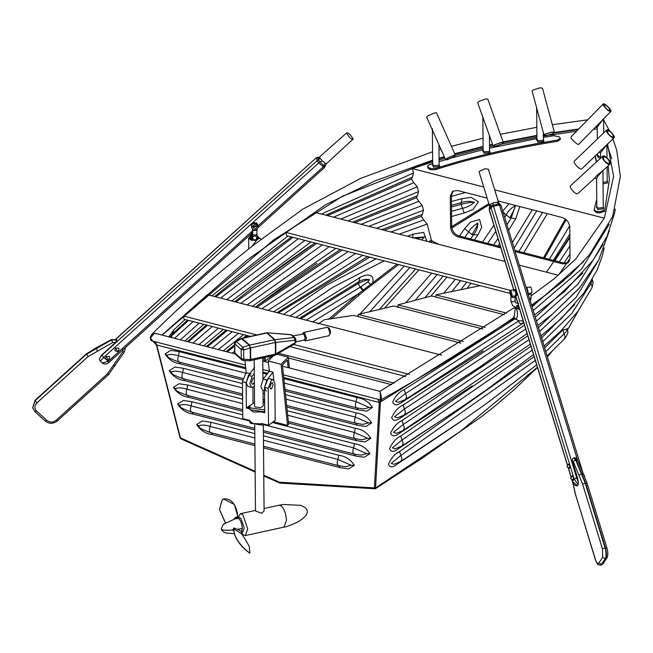<?xml version="1.0" encoding="UTF-8"?>
<svg xmlns="http://www.w3.org/2000/svg" width="653" height="653" viewBox="0 0 653 653"><rect width="100%" height="100%" fill="white"/><g stroke="black" fill="none" stroke-linecap="round" stroke-linejoin="round"><path stroke-width="0.98" d="M559.278 261.886L569.93 245.936M569.677 260.416L568.077 262.759M549.312 259.314L569.661 225.922M569.857 237.61L554.846 260.743M544.569 258.09L566.2 219.677M570.004 254.074L563.906 263.086M569.824 234.084L553.369 260.359M565.367 219L543.5 257.813M384.339 308.404L418.981 269.852M404.313 266.065L359.885 314.069M358.228 315.644L357.42 316.403M430.98 296.095L446.979 277.084M474.437 239.978L477.898 234.949L481.718 227.285L479.58 219.506L470.535 222.044L464.626 228.632L459.451 236.108M431.69 273.134L405.742 302.788M467.417 287.842L471.05 283.296M497.986 246.059L499.578 243.724M508.597 230.174L515.707 218.853L519.853 206.568M508.997 203.769L502.761 211.115M493.888 225.163L482.534 242.067M455.361 279.247L444.064 292.846M523.788 252.719L547.336 213.67M532.203 209.76L512.368 242.475M331.169 318.958L364.048 290.846L398.599 264.587M430.409 242.206L432.155 241.014L431.339 240.043L428.768 241.781M451.852 227.979L489.154 204.699M396.934 264.155L358.162 294.005L359.093 295.058M415.626 268.987L379.107 309.702M369.492 311.979L409.88 267.501M464.765 237.48L468.544 232.035C470.707 228.346 473.833 225.35 477.923 223.057C477.718 227.448 476.306 231.26 473.694 234.468L470.576 238.982M443.118 276.08L424.981 297.646M415.169 300.258L437.143 274.538M504.687 217.416L506.116 215.098C508.197 210.935 511.299 207.785 515.405 205.638L511.266 217.824L506.94 224.763M497.97 238.484L493.611 244.932M466.773 282.194L461.32 289.034M452.268 290.96L460.659 280.61M487.636 243.389L495.774 231.309M542.545 212.429L518.898 251.462M514.091 248.116L536.717 210.927M299.286 318.411L358.97 281.606L359.95 277.517C363.909 275.101 374.61 271.885 372.839 282.316L373.728 283.369M367.827 281.933L360.154 287.206L358.219 283.508L358.97 281.606C362.072 279.615 365.582 278.97 369.508 279.664L367.827 281.933L371.328 285.051M360.758 286.887L364.048 290.846M363.484 291.344L360.154 287.206L306.102 320.166M488.836 203.671L451.688 226.632M359.95 277.517L295.76 317.497M312.779 321.888L358.162 294.005L328.581 319.276M290.087 316.036L333.177 287.108L384.095 260.841M426.891 241.292L423.691 232.403L413.292 234.06L407.341 236.247M362.693 255.315L273.648 311.783M243.593 334.622L223.228 350.881M218.322 349.616L238.476 333.299M268.195 310.379L355.616 253.486M399.195 234.141L427.152 224.077L431.339 240.043M451.598 216.494L464.242 212.976L472.935 209.507L478.429 201.785L471.123 197.369L462.128 198.594L451.468 201.557M368.888 226.313L422.213 205.458L423.487 210.233L376.422 228.264M335.862 248.385L252.319 306.281M223.334 329.39L203.671 345.829M340.842 219.073L417.226 186.823L418.508 191.615L347.861 220.885M311.032 241.977L231.766 300.968M203.809 324.353L184.905 340.988M198.985 344.621L218.429 328.124M247.095 304.927L329.275 246.687M451.427 196.382L465.442 192.521M180.457 339.838L199.124 323.137M226.746 299.678L304.902 240.394M185.093 319.513L173.845 329.896L168.801 336.826M325.725 215.172L412.337 177.159L413.504 172.98L321.374 214.045M287.973 236.019L211.939 295.85M597.226 127.188L595.267 127.417M578.158 129.555L554.242 133.016M543.892 134.689L543.345 134.779M536.913 135.889L503.267 142.387M492.68 144.705L489.513 145.423M483.081 146.925L454.888 154.141M444.448 157.095L439.069 158.679M432.637 160.63L342.384 196.259L273.387 240.108L162.091 335.095M250.695 267.371L291.532 236.941M417.226 186.823L413.831 182.693L333.52 217.18M298.29 238.68L220.583 298.086M193.108 321.586L174.555 338.311M255.601 285.328L314.975 242.989M352.693 222.134L417.34 195.786L416.434 197.72L418.818 201.312L361.109 224.306M322.28 244.875L240.818 303.31M212.29 326.541L192.953 343.062M451.501 205.36L461.491 202.601C465.671 201.124 469.98 201.018 474.413 202.275C470.878 205.475 466.854 207.499 462.34 208.348L451.558 211.327M258.572 304.706L340.278 249.528M381.785 229.644L422.295 214.396L421.381 216.339L423.756 219.93L390.894 231.995M348.18 251.568L261.796 308.722M232.231 331.691L212.176 348.025M413.316 237.79L424.483 237.015L421.454 239.888M276.97 312.648L367.615 256.588M376.177 258.8L326.214 285.394L283.549 314.346M234.68 351.167L232.133 353.183M161.895 335.046L247.626 259.641L325.716 204.634L375.475 180.685L432.637 160.156M439.061 158.206L444.26 156.671M454.7 153.716L483.081 146.443M489.513 144.942L492.525 144.256M503.104 141.938L536.905 135.391M543.345 134.289L543.761 134.216M544.047 135.277L532.138 91.077L532.962 89.983L540.153 87.763L542.504 88.286L554.421 132.486L552.071 131.963L544.88 134.183L544.047 135.277L546.398 135.8L553.597 133.571L554.421 132.486L578.729 128.976M595.838 126.829L597.013 126.69M150.198 337.683L151.48 334.711L154.214 333.43L157.291 333.854M432.564 151.79L360.693 178.359L302.894 209.099L254.319 244.549C214.396 275.868 180.114 305.922 151.48 334.711L151.48 334.711C149.831 338.556 150.263 340.695 152.769 341.127L152.769 341.127M245.691 367.615L156.41 344.964L155.634 342.923M156.41 344.964L156.312 344.147L156.41 344.964L153.014 341.192M180.057 437.347L181.077 438.898L179.975 437.6L156.296 344.539L152.982 341.184M537.403 367.206L459.941 431.715L375.54 488.036L380.405 402.019L379.875 402.672L283.696 377.426M375.532 487.832L374.406 487.93L374.83 488.762L375.54 488.036L374.463 488.281M515.462 318.55L404.256 389.588C399.571 391.571 395.71 395.702 392.682 401.979C394.134 405.676 397.302 405.701 402.175 402.052L483.212 350.841M583.717 261.445L532.048 306.739M582.933 273.003L535.272 317.276M524.539 325.227L403.121 405.089C398.526 407.08 394.714 411.219 391.678 417.512C393.073 421.218 396.183 421.234 401.024 417.553L477.865 368.251M527.795 335.838L401.954 420.581C397.399 422.605 393.628 426.768 390.633 433.07C392.012 436.743 395.081 436.743 399.832 433.053L472.282 385.899M578.778 288.797L538.456 327.659M530.995 346.294L400.762 436.065C396.265 438.114 392.535 442.285 389.563 448.603C390.902 452.268 393.922 452.251 398.624 448.546L466.536 403.709M574.689 304.608L541.582 337.87M563.776 280.749L531.73 305.702M514.58 317.905L380.405 402.019L381.834 399.318M550.495 353.004L547.336 356.66M534.154 356.595L399.538 451.55C395.098 453.606 391.408 457.794 388.453 464.12C389.751 467.777 392.731 467.752 397.375 464.03L460.732 421.642M567.179 328.957L562.788 330.018L544.643 347.861M578.231 310.926L567.473 329.928M254.85 437.975L210.168 426.442C205.32 424.858 201.467 424.662 198.634 425.862L199.222 426.997C198.92 427.919 202.683 429.788 210.519 432.588L254.907 444.048M248.54 420.736L191.174 405.921C186.317 404.338 182.473 404.142 179.632 405.342L180.22 406.476C179.918 407.407 183.681 409.268 191.517 412.067L254.768 428.401M242.655 403.603L186.913 389.204C182.065 387.621 178.212 387.433 175.371 388.633L175.967 389.768C175.657 390.69 179.428 392.559 187.264 395.359L242.704 409.676M242.516 387.955L182.701 372.504C177.845 370.92 174 370.733 171.159 371.932L171.404 372.569M246.034 373.247L178.538 355.82C173.682 354.236 169.837 354.04 166.997 355.24L167.592 356.375C167.282 357.305 171.045 359.166 178.881 361.966L242.875 378.495M180.13 437.575L180.44 438.171M279.941 483.098L263.779 475.939M280.235 482.934L279.419 482.2L280.823 483.081M263.461 440.204L337.985 459.443C336.801 462.912 337.013 464.969 338.629 465.622L340.05 467.613L348.612 468.87L354.301 465.279C350.637 459.541 345.453 456.202 338.752 455.255L337.985 459.443L351.126 465.246L345.429 466.748L338.327 465.597L263.518 446.277M284.3 383.131L356.122 401.677C354.938 405.146 355.15 407.203 356.767 407.856L358.187 409.847L366.749 411.104L372.447 407.513C368.774 401.775 363.59 398.436 356.889 397.489L356.122 401.677L369.263 407.48L363.566 408.982L356.465 407.831L284.953 389.359M264.432 424.842L353.608 447.868C352.424 451.329 352.644 453.394 354.261 454.047L355.681 456.031L364.243 457.288L369.933 453.704C366.268 447.966 361.085 444.628 354.383 443.681L353.608 447.868L366.749 453.664L361.052 455.165M287.671 415.226L354.489 432.482C353.306 435.943 353.526 438.008 355.142 438.661L356.562 440.653L365.149 441.91L370.814 438.318C367.125 432.564 361.942 429.225 355.265 428.295L354.489 432.482L367.639 438.277L362.015 439.787L354.84 438.636L288.324 421.454M285.981 399.179L355.33 417.087C354.146 420.548 354.367 422.613 355.983 423.266L357.403 425.25L365.982 426.507L371.655 422.924C367.966 417.169 362.782 413.831 356.105 412.9L355.33 417.087L368.472 422.883L362.848 424.393L355.673 423.234L286.643 405.407M536.676 364.839L489.399 401.391L466.479 417.659L400.762 461.41L393.979 464.348L391.229 463.336L400.73 455.541L535.321 360.432M545.81 351.673L567.441 330.418M533.525 354.563L486.134 390.102L458.781 408.99L401.97 445.95L395.163 448.848L392.347 447.827L401.946 440.073L532.171 350.13M542.757 341.682L571.897 313.367L590.957 283.516C592.238 280.855 592.565 279.631 591.953 279.859M530.334 344.131L403.146 430.482L396.322 433.339L393.441 432.31L403.138 424.589L528.971 339.674M539.623 331.471L576.068 297.401L598.132 261.118M403.121 405.089L405.529 412.418L404.289 415.006L397.432 417.822L394.502 416.785L404.297 409.096L525.722 329.071M536.448 321.096L578.011 284.128L602.956 244.5M404.256 389.588L406.648 396.926L405.399 399.522L398.526 402.289L395.522 401.244L405.423 393.604L518.784 320.892M533.223 310.567L581.48 269.134L609.192 224.354M279.688 483.089L375.271 488.795L422.932 457.704L481.734 416.443L493.431 407.341L514.531 389.368L537.468 367.427M255.143 471.303L180.367 437.82L156.647 344.613L155.153 341.739L245.422 365.051M262.849 369.549L269.322 371.222L263.135 379.181L260.849 386.666L262.563 390.216L264.547 390.731M283.426 374.863L377.801 399.236L379.295 402.117L374.406 487.93L279.419 482.2L263.771 475.172M377.801 399.236L380.364 399.905L380.217 391.792L379.662 391.278L282.52 366.194M380.07 399.832L380.764 399.873L379.875 402.672L380.07 399.832M235.202 353.975L156.198 333.577L154.214 333.43L150.459 338.034L152.826 341.144L155.153 341.739M513.397 317.725L514.523 315.064L515.323 307.432M514.948 307.285L380.03 391.237L381.401 397.383L380.911 399.832L380.364 399.905M514.262 317.815L512.385 318.558M513.764 317.587L514.344 317.529L515.943 319.448L513.723 317.595M515.731 318.786L518.319 320.786L523.216 320.901M516.188 319.276C518.139 315.93 517.951 311.905 515.625 307.212L518.221 309.204L519.715 309.465M251.96 246.393L256.523 240.296L259.404 238.076L258.196 236.704M249.993 236.713L248.671 238.272L251.258 240.263L256.523 240.296L259.404 238.076L261.265 239.178M510.385 290.373L285.777 232.37L315.375 212.494L505.014 261.469M558.397 275.256L519.315 265.167M509.773 293.295L286.643 235.676L285.777 232.37M394.29 383.164L278.66 353.297M272.064 355.975L265.42 360.905M288.365 358.007L391.637 384.682M318.15 323.88L324.468 319.741L353.387 315.366L460.871 343.119M463.336 341.56L358.211 314.411L393.759 305.979L482.812 328.973M358.236 316.615L358.211 314.411M485.212 327.398L397.971 304.869L431.584 295.94L504.189 314.689M397.995 307.653L397.971 304.869M405.815 376.52L290.071 346.629M250.319 336.36L184.073 319.252L183.46 316.011L207.409 294.683L441.575 355.15M409.48 374.381L293.719 344.49M256.776 334.948L183.46 316.011M506.524 313.089L435.886 294.846L480.208 285.663M435.91 297.091L435.886 294.846M515.16 251.593L562.747 263.885L567.759 263.102L570.036 258.057L569.767 227.162C569.253 222.387 566.788 219.179 562.347 217.547L498.117 200.961M487.138 198.12L457.59 190.488L452.586 191.28L450.309 196.316L450.578 227.211C451.084 231.986 453.557 235.194 457.99 236.835L500.859 247.903M604.327 218.159L494.713 189.852M483.734 187.019L412.312 168.572L432.653 161.952M439.273 244.491L432.155 241.014M423.756 219.93L427.152 224.077M423.487 210.233L422.295 214.396M418.818 201.312L422.213 205.458M418.508 191.615L417.34 195.786M413.831 182.693L411.447 179.093L412.337 177.159M413.504 172.98L412.312 168.572M611.763 158.859L607.029 144.566M439.077 160.001L444.971 158.263M445.615 159.716L426.678 117.197L428.074 115.736L435.037 112.749L436.498 112.83L455.427 155.341L453.966 155.267L447.003 158.255L445.615 159.716L447.068 159.789L454.031 156.81L455.427 155.341L483.098 148.255M489.53 146.762L493.129 145.946M502.035 144.003L536.921 137.277M543.361 136.191L545.63 135.816M549.973 135.122L576.444 131.31M593.463 129.261L597.242 128.845M500.492 246.703L459.108 236.019C454.668 234.386 452.194 231.178 451.688 226.395L451.419 195.5L453.166 190.905M568.281 262.653L563.865 263.069L514.793 250.401M596.752 199.385L594.165 209.474L596.197 211.327L599.919 211.686L604.8 210.046L609.363 179.967L608.163 165.797M597.797 211.564L597.805 212.723L596.205 212.486L594.173 210.633M603.723 132.845L603.601 118.895L597.226 127.033L597.332 138.999M571.204 136.697L571.04 136.861C570.061 138.305 578.305 146.027 578.86 144.174L610.947 111.345C611.934 109.9 603.69 102.186 603.135 104.031C602.148 105.476 610.392 113.189 610.947 111.345M606.89 144.656L600.507 152.933L600.556 158.206M606.645 130.029L574.33 161.136C572.534 162.507 580.411 170.662 581.79 168.858L614.098 137.775C615.893 136.387 608.016 128.241 606.637 130.037L606.637 130.037C604.849 131.416 612.718 139.562 614.106 137.767L614.106 137.767M594.785 178.04L596.801 175.633L602.98 170.531L598.091 175.837L596.573 178.751L596.818 206.936L598.377 208.127L602.801 207.621L603.266 206.936M602.792 170.719L609.886 164.205C612.449 162.94 605.062 154.386 602.882 156.091L570.836 185.452C568.265 186.717 575.652 195.271 577.84 193.557L578.068 193.345M603.299 156.581C603.258 160.271 605.315 162.646 609.461 163.723C609.502 160.034 607.445 157.651 603.299 156.581L603.184 156.663M607.086 130.502C607.878 134.167 610.065 136.428 613.657 137.301L613.657 137.301C612.865 133.636 610.669 131.367 607.086 130.502L607.094 130.494M603.601 104.464C605.209 108.063 607.502 110.21 610.473 110.904C608.865 107.312 606.572 105.166 603.601 104.464L603.658 104.382M571.114 136.771L603.135 104.031M595.226 155.928L596.638 161.789M594.981 156.165L596.442 161.977M597.805 212.723L599.927 212.845L599.919 211.686M604.8 210.046L609.363 179.967M594.165 209.474L594.132 210.895M604.809 211.205L599.927 212.845M602.882 156.091C600.311 157.357 607.698 165.919 609.886 164.205M543.369 137.44L553.907 135.718L559.384 136.861L560.282 138.338L557.384 140.142C513.748 147.056 473.115 156.508 435.486 168.498L430.768 168.605L428.254 167.356L427.437 166.262L429.241 164.711L432.67 163.625M429.519 168.107L429.527 169.266L430.784 169.764L435.502 169.649L435.486 168.498M557.384 140.142L557.393 141.301C513.756 148.215 473.123 157.659 435.502 169.649M439.094 161.642L445.607 159.699M452.439 157.732L483.106 149.717M489.538 148.198L536.929 138.55M501.439 142.313L494.313 144.917L493.219 146.199L495.113 146.476L502.239 143.864L503.332 142.583L501.439 142.313M503.332 142.583L487.799 99.134L485.905 98.864L478.771 101.468L477.686 102.75L493.219 146.199M432.359 128.641L432.539 129.718M429.527 169.266L428.27 168.515L428.254 167.356M427.437 166.262L428.27 168.515M557.393 141.301L560.29 139.497L560.282 138.338M551.728 132.192L553.801 132.649L553.075 133.612L546.741 135.563L544.675 135.114L545.402 134.151L551.728 132.192M501.063 142.558L502.728 142.803L501.765 143.929L495.488 146.223L493.823 145.986L494.786 144.852L501.063 142.558M453.549 155.536L454.839 155.61L453.615 156.891L447.485 159.52L446.203 159.454L447.427 158.165L453.549 155.536M253.437 226.82L254.556 227.13L256.058 226.232L253.437 226.82M256.67 227.375C255.552 229.423 254.409 229.481 253.25 227.546C254.376 225.497 255.511 225.44 256.67 227.375L256.637 227.081M249.658 218.037L252.784 215.212M256.523 229.44L256.735 230.378L253.038 230.566L252.825 229.627M257.747 225.424C255.576 221.8 253.437 221.906 251.332 225.75L252.327 223.587L256.858 223.489L258.172 227.301L256.76 229.815M256.735 230.378L257.2 229.44L256.735 230.378L257.2 229.44L254.988 230.354L252.76 229.66L251.756 227.619C253.862 223.775 256 223.669 258.172 227.301M258.335 237.349L257.078 238.304L257.282 236.092L258.31 237.178L258.335 238.19L256.58 239.733L256.735 238.141M251.356 226.06L251.756 227.619M249.756 237.602L249.748 238.263L252.229 239.953L251.642 238.582L249.756 237.602L250.768 236.419L252.499 237.284L253.152 239.578M252.899 239.341L252.229 239.953L256.58 239.733L256.156 239.178M251.381 233.652L249.74 237.423M251.454 232.631L251.96 234.517L252.662 233.815M252.67 234.86L252.164 235.423L252.499 237.284L251.642 238.582L251.674 237.145M253.013 229.848L253.038 230.566M256.947 236.019L256.539 235.031M251.593 233.456L250.768 236.419L252.164 235.423L251.96 234.517L250.687 235.962M251.225 235.137L250.989 235.692M252.654 236.002L251.511 237.145L251.274 238.582M256.907 236.851L257.38 238.272M255.617 226.191L253.65 226.526L255.617 226.191M251.291 225.832L252.221 223.122L256.76 223.024L257.617 224.648M526.147 287.475L530.799 286.994L532.032 291.189L531.681 292.879L527.697 293.613L528.048 291.924L526.816 287.728L526.253 287.451L527.648 289.401L527.902 293.189M513.682 291.295L514.303 289.654L515.699 291.597L515.788 295.752L514.621 297.237L512.629 297.605L510.932 296.454L511.234 296.103M512.629 297.605L511.756 296.544L512.115 294.854L510.883 290.658L510.32 290.389L509.699 292.258L510.932 296.454L515.739 295.809L516.099 294.128L514.866 289.924L514.303 289.654L515.299 289.467L516.694 291.418L516.784 295.572L515.47 295.989M510.262 292.862L511.217 295.246L511.552 294.25L510.891 292.013L510.262 292.862M518.972 320.933L519.143 322.982C521.51 323.855 522.833 323.61 523.126 322.247M529.64 298.87L531.044 297.972L531.011 293.85L528.391 294.789M519.347 307.808L518.939 307.612L518.384 308.681L519.559 308.951M514.956 300.56C514.67 301.923 513.34 302.168 510.973 301.294L512.638 305.669L518.384 308.681L516.931 307.53L516.784 305.539L518.515 305.547M516.286 307.587L516.931 307.53L516.286 307.587M510.817 300.943L510.932 296.454M515.739 295.809L514.915 295.719L515.739 295.809L514.621 297.237M527.697 293.613L528.563 294.674M531.681 292.879L530.554 294.307M519.07 307.367L516.784 305.539L518.629 305.914M248.287 420.042L253.429 423.634L263.135 423.879M249.675 408.86L246.361 408.011L249.495 405.725L248.148 408.035L253.323 412.01L264.726 411.855M254.327 378.234L253.127 378.234L251.478 382.348L252.344 384.25L253.176 384.021L254.368 382.274M254.286 373.532L252.107 376.332L249.821 383.825L251.536 387.368L254.401 386.641M254.621 367.451L248.426 375.385L246.14 382.87L247.862 386.421L251.536 387.368M288.161 367.655L287.361 360.04L282.398 365.019L288.626 424.27L287.524 425.372L281.108 364.341L288.275 357.15L289.41 367.974M264.269 361.484L263.877 357.762M265.518 361.803L265.061 357.509M273.607 355.632L268.244 361.019L269.322 371.247L272.995 372.194L266.808 380.128L264.522 387.621L266.244 391.163M272.995 372.194L273.819 380.022M268.244 361.019L281.108 364.341M277.035 354.252L288.275 357.15M273.419 421.732L287.524 425.372M246.271 373.124L244.957 360.546M252.899 387.164L253.029 402.819M249.773 420.426L242.785 418.622L242.459 381.67L245.748 373.434L247.414 372.985L249.813 373.606M246.361 408.011L246.14 382.617L249.422 374.389L251.087 373.94M271.501 382.976L272.334 382.756L273.199 384.658L271.558 388.772L270.726 388.992L269.86 387.09L271.501 382.976M261.429 411.904L264.734 412.761L264.514 387.368L267.803 379.132L269.469 378.683L273.142 379.638L274.864 383.433L275.191 420.45L268.514 425.266L268.195 388.315L271.477 380.079L273.142 379.638M268.514 425.266L261.535 423.462M233.913 529.044C233.366 536.815 241.569 547.271 249.854 553.181L249.275 546.504C246.287 540.839 243.618 536.513 241.292 533.542L233.905 528.946L232.697 530.562L233.79 527.91L237.537 529.33L241.79 531.64L241.961 532.53L242.565 532.399L244.23 527.999L240.892 518.294L239.341 517.707L237.137 518.694L236.035 518.458L224.379 523.788L222.828 525.273L221.31 528.685L221.726 530.244L224.265 532.366L226.256 533.085L234.549 533.697M263.33 425.136L264.081 510.932L261.665 513.274L255.486 511.005L254.743 425.193M238.206 517.388L240.484 513.674L242.802 514.548L247.773 529.02L245.291 535.582L242.973 534.709L241.479 532.889M254.539 402.379L249.454 406.109L249.47 408.019L250.417 409.798L263.037 411.635L264.726 411.17M264.653 402.697L263.135 402.289M249.454 406.109L250.401 407.888L263.02 409.725L264.71 409.251M249.634 421.944L250.532 423.332L263.159 425.168L265.436 424.474M254.172 359.893L254.572 406.068L255.005 406.876L260.743 407.717L263.167 405.995L263.028 390.339M275.223 355.142L294.821 343.845L294.16 343.788L295.058 342.727L295.034 340.254L294.103 337.544L295.156 337.919L292.928 335.92L303.776 333.936L305.204 338.091L304.486 339.984L295.891 341.862M292.928 335.92L290.814 334.622L267.093 332.777L274.799 339.674L275.729 342.384L275.827 353.975L274.929 355.036M235.406 354.187L234.696 352.604L235.406 354.187L241.765 359.901L241.267 358.726L241.186 349.461L234.827 343.747L234.909 353.012L241.267 358.726L243.749 359.207L243.079 360.448L249.642 360.807L250.311 359.566L250.205 347.984L249.275 345.257L241.137 338.466L242.157 338.417L249.642 345.143L274.391 339.723L266.914 332.989L242.157 338.417L236.378 341.511L242.736 347.225L243.667 349.951L243.749 359.207L250.311 359.566L275.444 354.081L275.346 342.49L250.597 347.918L250.695 359.501L249.781 360.587M241.137 338.466L235.725 341.446L236.378 341.511L234.827 343.747L234.615 343.347L234.696 352.604M233.954 530.562L233.464 530.081L233.954 530.562C233.954 537.566 241.994 548.234 249.781 553.001M225.497 522.955L219.481 509.422L222.134 500.051L223.35 499.023C233.456 497.562 237.57 509.422 237.692 517.331L237.48 518.319L238.753 517.829M225.416 523.012L219.481 509.56L222.11 500.084L223.277 498.843L234.403 504.491L237.765 516.417L234.868 517.894L235.072 518.335M239.537 517.96L237.765 516.417M234.076 519.004L237.692 517.331M233.79 527.91L233.905 528.946M237.537 529.33L242.296 528.416L241.243 533.485M99.305 358.93L101.876 354.824L99.305 358.93L100.244 361.215L102.521 363.231C104.994 364.554 107.255 364.186 109.304 362.137L103.647 357.469L101.966 355.199L317.097 160.654L316.468 157.846L317.66 157.234L320.101 158.54M346.539 133.008C349.363 137.726 351.575 139.726 353.183 139.016C350.359 134.298 348.139 132.298 346.539 133.008L319.97 156.524L319.513 157.446L322.353 160.867L324.957 163.217L326.459 163.691L325.129 166.262L324.166 165.993L318.313 160.14L317.66 157.234L319.537 157.528M115.883 339.234L316.501 157.593L115.72 339.16M322.353 160.867L319.578 161.838L318.786 162.923L317.097 160.662L320.354 158.165M353.183 139.016L326.451 163.699L324.435 167.592L318.786 162.923L103.647 357.469L100.244 361.215M101.876 354.824L115.516 342.49L112.806 342.49L88.155 356.53L36.862 402.909C34.34 405.693 34.266 408.427 36.641 411.112L47.016 420.491C49.979 422.638 52.999 422.573 56.085 420.295L107.37 373.916L122.895 351.616L122.895 349.167M116.854 340.156L111.279 339.878L116.854 340.156L115.516 342.49M116.21 339.715L116.814 339.968M318.06 158.475L319.546 159.218M324.957 163.217L324.166 165.993L323.211 166.931L257.927 225.962M317.725 158.246L318.607 157.528L317.717 158.238M316.501 157.593L317.66 157.234M498.663 202.748L488.387 169.176L484.975 168.76L479.278 171.412L479.139 172.008L489.481 205.76L490.411 204.267L493.423 202.863L496.933 202.21L498.663 202.748L500.973 205.295L499.463 205.107L499.112 204.087L500.19 204.413L499.112 204.087L492.901 205.23L491.023 206.119L490.958 207.393L489.277 210.095L513.682 289.769M493.423 202.863L492.917 205.23L493.488 206.209L490.958 207.393L574.142 478.975L578.158 484.632L578.485 482.681L577.472 477.645L576.672 477.792L578.485 482.681M490.411 204.267L491.023 206.119L489.35 208.642L489.342 209.833L513.813 289.744M497.643 204.152L496.207 204.267M576.509 485.669L577.448 485.71L578.158 484.632M572.967 483.008L575.636 494.843L595.463 559.597C596.654 562.976 597.789 564.11 598.874 563.008L602.662 557.287L602.482 548.977L582.647 484.232L573.212 461.393L572.191 460.43L572.469 458.773L574.175 457.851M572.191 460.43L577.472 477.645M577.521 459.949L499.463 205.107L493.488 206.209L576.672 477.792L574.142 478.975L572.526 481.416L577.448 485.71M489.481 205.76L489.277 210.095M499.112 204.087L496.933 202.21M464.626 228.632L471.923 234.558L477.898 234.949M477.923 223.057C477.278 225.66 475.278 229.497 471.923 234.558M502.369 211.743L509.781 217.759L515.707 218.853M515.405 205.638C514.882 208.242 513.005 212.29 509.781 217.759M369.508 279.664C366.913 279.835 363.15 281.116 358.219 283.508L300.764 318.786M170.164 337.177L188.513 320.403M215.792 296.846L292.919 237.3M327.545 215.637L411.447 179.093M171.608 337.552L171.494 334.94M169.87 337.103L172.776 333.61L187.517 320.141M172.327 333.961L173.845 329.896M188.35 341.878L207.548 325.316M235.896 302.037L316.599 243.414M354.767 222.673L416.434 197.72M464.242 212.976L461.002 204.397L462.128 198.594M474.413 202.275C471.833 202.087 467.36 202.789 461.002 204.397L451.517 207.017M207.434 346.8L227.358 330.434M256.735 307.416L342.156 250.009M384.135 230.256L421.381 216.339M412.476 238.084L413.292 234.06M424.483 237.015L416.19 238.533M227.26 351.926L234.639 346.066M245.773 337.356L247.871 335.732M278.358 312.999L369.761 257.143M254.915 445.624L212.241 434.604C205.564 433.674 200.381 430.335 196.692 424.581L202.357 420.989L210.943 422.246L254.817 433.576M263.428 435.804L338.752 455.255M340.05 467.613L263.534 447.852M254.784 429.976L193.239 414.084C186.562 413.153 181.379 409.815 177.689 404.06L183.354 400.469L191.941 401.734L242.753 414.851M355.681 456.031L263.396 432.204M272.358 422.499L354.383 443.681M242.72 411.251L188.986 397.375C182.285 396.428 177.102 393.082 173.437 387.343L179.126 383.76L187.689 385.017L242.614 399.203M356.562 440.653L288.495 423.071M287.198 410.721L355.265 428.295M242.581 395.604L184.775 380.675C178.073 379.728 172.89 376.381 169.217 370.643L174.914 367.059L183.469 368.316L242.475 383.556M357.403 425.25L286.814 407.023M264.636 401.301L263.118 400.909M285.508 394.673L356.105 412.9M242.573 379.989L180.603 363.982C173.927 363.052 168.743 359.713 165.054 353.959L170.727 350.375L179.306 351.632L245.822 368.806M358.187 409.847L285.124 390.976M262.881 373.214L266.963 374.267M283.826 378.618L356.889 397.489M267.714 373.296L262.873 372.047M180.603 363.982L179.183 361.999C177.567 361.338 177.355 359.281 178.538 355.82L179.306 351.632M184.775 380.675L183.346 378.683C181.738 378.03 181.518 375.973 182.701 372.504L183.469 368.316M212.241 434.604L210.821 432.613C209.205 431.96 208.984 429.903 210.168 426.442L210.943 422.246M198.634 425.862L196.692 424.581M193.239 414.084L191.819 412.092C190.203 411.439 189.99 409.382 191.174 405.921L191.941 401.734M179.632 405.342L177.689 404.06M188.986 397.375L187.566 395.383C185.95 394.73 185.73 392.673 186.913 389.204L187.689 385.017M175.371 388.633L173.437 387.343M264.571 393.653L263.053 393.261M171.159 371.932L169.217 370.643M264.114 377.916L262.914 377.614M166.997 355.24L165.054 353.959M399.538 451.55L401.987 458.839L400.762 461.41M566.69 330.271L567.163 328.541L567.881 331.577C568.265 332.801 567.073 335.299 564.29 339.054L565.082 336.858L562.788 330.018M397.375 464.03L397.693 463.091M351.126 465.246L354.301 465.279M366.749 453.664L369.933 453.704M367.639 438.277L370.814 438.318M368.472 422.883L371.655 422.924M369.263 407.48L372.447 407.513M398.624 448.546L398.95 447.574M401.97 445.95L403.195 443.371L400.762 436.065M592.344 279.533L593.144 282.545L591.928 287.793L592.222 286.365L590.443 282.929M399.832 433.053L400.183 432.049M403.146 430.482L404.378 427.895L401.954 420.581M401.383 416.516L401.024 417.553M402.175 402.052L402.558 400.983M459.108 236.019L457.99 236.835M451.688 226.395L450.578 227.211M451.419 195.5L450.309 196.316M563.865 263.069L562.747 263.885M597.454 153.782L597.471 155.194L599.021 156.393L600.54 156.581M600.556 158.018L598.475 157.765L597.022 155.185L597.471 154.916M603.054 182.383L606.833 181.656L607.217 181.069M607.2 180.71L607.657 182.938L603.062 183.836M603.266 206.601L603.731 208.821L597.83 209.499L596.377 206.928L596.818 206.658M599.299 124.494L598.23 124.168M602.229 150.28L601.111 149.896M597.952 176.081L596.801 175.633M432.67 164.262L432.229 164.532L433.682 167.111L439.583 166.433L439.118 164.205M483.114 150.386L482.673 150.655L484.126 153.235L490.019 152.557L489.562 150.337M536.937 139.285L536.497 139.554L537.95 142.134L543.851 141.456L543.386 139.228M543.386 139.562L542.7 140.395L538.496 140.762L536.946 139.571L536.668 107.884M489.579 150.688L488.991 151.431L484.673 151.863L483.114 150.672L482.82 117.132M439.134 164.564L438.653 165.225L434.229 165.74L432.678 164.548L432.376 129.98M256.923 229.423L256.964 234.247L255.029 235.194L252.678 234.37L252.629 229.464M106.145 356.505L109.222 356.44L109.777 357.379C108.978 360.448 107.557 360.766 105.517 358.342L106.145 356.505L107.859 358.807M106.072 359.281L105.517 358.342M115.434 348.106L118.503 348.041L119.058 348.98C118.258 352.049 116.838 352.367 114.806 349.943L115.434 348.106L117.148 350.416M115.361 350.881L114.806 349.943M572.248 475.8L570.624 478.314M572.036 475.964C573.146 476.217 573.554 477.539 573.252 479.931L570.559 478.584M568.657 464.079L567.033 466.593M568.445 464.234C569.555 464.495 569.963 465.818 569.661 468.209L566.967 466.862M248.426 375.385L252.107 376.332M266.808 380.128L263.135 379.181M242.459 381.67L246.14 382.617M268.195 388.315L264.514 387.368M221.612 529.289C223.057 530.334 226.836 530.554 232.941 529.95M242.296 528.416C241.936 523.494 240.631 520.115 238.361 518.294L238.157 518.098M281.476 506.075C284.43 509.364 286.087 514.189 286.447 520.547L283.965 527.11C285.394 527.224 289.989 525.534 297.76 522.025C303.931 518.033 306.992 515.095 306.951 513.225C307.783 511.511 307.253 509.683 305.359 507.724L300.829 505.324L283.051 504.491L279.166 505.202L281.476 506.075M304.037 340.082L305.294 338.181L303.776 333.74L302.657 333.781M327.243 327.3L303.653 332.467L304.543 332.801L306.445 338.344L305.49 340.858L329.088 335.691L330.034 333.177L328.132 327.635L327.243 327.3C329.251 327.626 330.345 329.471 330.524 332.834L329.088 335.691M295.654 339.095L295.034 340.254L275.346 342.49L274.391 339.723L294.103 337.544L291.034 334.785L267.093 332.777M250.205 347.984L243.667 349.951L241.186 349.461L242.736 347.225L249.642 345.143L250.205 347.984M274.529 355.167L275.444 354.081L295.058 342.727L295.67 341.568M241.479 338.417L266.465 332.826M318.321 160.148L317.097 160.662M252.638 230.746L108.072 361.476L102.195 362.978M125.009 347.935L125.196 348.49M36.641 411.112L34.887 411.578L32.691 407.864L35.172 400.64L86.465 354.252L111.32 340.066L112.806 342.49M116.699 339.764L111.304 339.625L86.425 354.065L35.131 400.452L36.862 402.909M88.155 356.53L86.457 353.812L35.164 400.191L32.674 407.774M111.304 339.625L96.285 347.755L97.321 350.881M35.164 400.191L32.65 407.676L34.887 411.578M47.016 420.491L45.253 420.956M56.085 420.295L57.35 420.695M107.37 373.916L108.635 374.316M113.614 365.623L115.361 365.386M122.895 351.616L124.331 351.836M492.901 205.23L493.472 206.209M572.11 480.061L572.461 481.685C573.252 484.248 574.771 485.677 577.007 485.971M515.69 295.866L567.424 464.765M568.518 468.34L571.016 476.494M573.587 458.104L575.668 459.981L585.178 483.049L605.013 547.794C606.319 552.716 606.4 556.405 605.249 558.87L600.629 565.237L601.862 564.527L605.649 558.797L602.662 557.287M598.874 563.008L601.862 564.527L603.062 563.759L606.841 558.029L605.649 558.797C606.8 556.332 606.719 552.642 605.413 547.72L585.578 482.975L576.068 459.908L573.212 461.393M577.595 460.585L573.987 458.031M583.513 474.502L581.79 473.368L579.138 475.302M587.031 483.424L585.178 483.049L582.647 484.232M606.866 548.169L605.013 547.794L602.482 548.977M600.825 565.18L603.062 563.759M575.636 494.843L595.405 559.858C598.564 566.273 597.095 564.241 600.629 565.237M570.028 258.359L566.739 263.2M566.306 263.836L558.47 275.199M569.849 236.647L554.389 260.629M553.752 261.559L546.439 272.17M251.609 266.661L291.516 236.933M214.666 296.552L253.397 265.281M255.086 285.728L284.463 263.959L311.718 245.046M187.338 341.617L206.446 325.031M234.688 301.727L256.662 284.52M257.927 305.188L283.296 286.528L316.934 263.347M206.315 346.514L226.175 330.124M255.437 307.081L259.87 303.718M226.06 351.616L234.623 344.784M243.43 337.87L246.605 335.405M438.987 149.855L440.963 149.276M451.403 146.305L483.008 138.216M500.378 134.314L536.831 127.278M552.332 124.723L587.659 119.826M263.379 430.629L353.959 454.015L361.044 455.165M171.396 372.553L171.755 373.067C171.445 373.989 175.216 375.859 183.044 378.658L242.573 394.028M263.11 399.334L264.628 399.726M255.152 472.07L181.077 438.898M564.29 339.054L547.141 356.016M591.928 287.793L578.199 310.975L560.601 331.251L544.096 346.057M604.213 247.993L602.352 255.739L597.193 269.918L583.945 292.862L561.351 318.558L540.97 335.879M404.289 415.006L443.232 390.894L480.714 366.341L527.093 333.552M537.803 325.529L552.609 314.011L579.635 287.802L598.768 259.91L609.314 230.803M405.399 399.522L523.804 322.827M534.587 315.024L564.421 291.613L593.087 260.229L607.11 236.068L614.449 213.637L615.306 209.025M578.346 310.771L567.514 330.01M551.328 352.236L547.394 356.84M268.407 362.554L262.775 361.093M514.344 317.529L513.65 317.685C472.478 346.025 428.229 373.402 380.911 399.832M603.609 119.891L609.478 130.837M612.955 138.869L616.767 150.443L620.35 176.351L612.702 216.331L589.626 254.597L570.289 274.954L546.153 294.65L531.566 305.155M531.028 295.964L554.119 278.79L575.734 259.021L604.368 218.061L613.624 176.408L607.527 144.093M515.625 307.22L515.503 307.661M515.788 319.154L513.658 317.823L514.074 317.611M248.76 248.899L248.671 238.272M577.962 193.468L594.891 177.967L596.573 178.751M602.948 170.604L603.266 206.879M606.882 144.713L606.996 157.748M607.078 166.801L607.2 180.995M599.103 152.198L600.507 152.933M596.116 126.502L597.226 127.033M438.947 144.746L439.118 164.491M489.432 135.604L489.562 150.614M543.329 132.592L543.386 139.513M256.964 234.247C257.062 238.631 256.278 240.557 254.613 240.035L253.127 239.561M256.278 236.737L254.401 235.749L252.556 237.137L252.67 234.28M258.286 236.957L256.751 235.072M257.682 224.877L257.576 224.412M579.701 462.316L580.746 465.72M583.57 474.151L584.721 476.633M515.078 296.789L515.111 300.911L515.788 302.747L518.629 303.498M510.32 290.389L514.303 289.654M523.282 322.598L523.265 321.072M531.044 297.972L530.383 301.286M531.558 292.993L531.011 293.85M240.484 513.674L255.486 510.385M264.057 508.507L279.166 505.202M262.93 379.442L262.751 358.015M303.653 332.467L302.396 333.838M249.642 360.807L275.599 355.093M290.814 334.622L292.087 335.16M294.821 343.845L295.891 341.968L295.866 339.503L295.156 337.919M241.765 359.901L243.079 360.448M235.725 341.446L234.615 343.347M303.776 340.14L305.49 340.858M245.291 535.582L283.965 527.11M241.292 533.542L241.961 532.53M324.435 167.592L258.164 227.522M252.654 232.501L109.304 362.137M34.993 411.765L45.359 421.152C49.31 424.075 53.293 424.009 57.309 420.956L108.602 374.577L124.299 352.098L125.221 348.58M96.285 347.755L86.457 353.812M500.973 205.295L582.949 472.919M515.584 295.972L567.318 464.895M568.363 468.291L570.91 476.617M571.955 480.012L572.461 481.685M572.763 482.534L575.571 495.105M606.841 558.029C608.114 555.532 608.147 552.16 606.923 547.908L587.096 483.163L577.627 460.226C577.17 458.463 576.085 457.647 574.362 457.769"/></g></svg>
